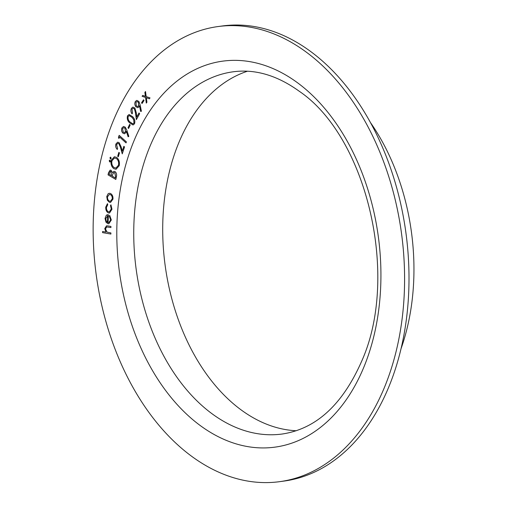 <?xml version="1.0" encoding="UTF-8"?>
<svg xmlns="http://www.w3.org/2000/svg" width="507" height="507" viewBox="0 0 507 507"><rect width="100%" height="100%" fill="white"/><g stroke="black" fill="none" stroke-linecap="round" stroke-linejoin="round"><path stroke-width="0.76" d="M142.042 103.51L141.535 102.782L143.532 99.778L144.039 100.506L142.042 103.51M132.029 109.106L132.492 113.074L132.029 113.904C130.774 112.091 130.578 110.222 131.44 108.295L132.904 107.085L134.862 108.016L136.244 112.649L136.782 116.965L139 112.96L139.628 113.733L136.364 119.627L135.527 112.998L134.406 108.878L133.088 108.264L132.029 109.106M128.582 128.48L128.018 127.878L129.608 124.392L130.179 125.001L128.582 128.48M118.93 138.531L118.442 137.289L119.17 135.337L126.401 141.903L126.034 142.892L119.513 136.966L118.93 138.531M118.308 156.771L117.694 156.295L118.847 152.404L119.468 152.873L118.308 156.771M109.949 161.999L109.201 160.662L110.019 160.225L110.406 161.48L109.924 162.006M109.689 160.13L110.019 160.225M115.837 179.459L108.042 174.871L108.492 172.703L110.19 170.079L111.134 170.295L112.478 172.672L113.955 171.315L114.975 171.55C116.376 172.672 116.876 174.3 116.471 176.436L115.837 179.459M105.741 207.141L107.433 203.681L107.744 204.676L106.457 207.42C106.381 209.645 107.085 211.108 108.568 211.825L109.322 211.901L111.28 208.979L110.475 205.563L110.944 204.822L111.971 209.252L109.512 213.054L108.53 212.953C106.571 212.008 105.64 210.069 105.741 207.141L107.478 203.675M110.887 234.057L102.566 232.631L102.572 231.503L105.969 232.086L104.759 228.594L106.502 225.824L107.839 225.894L110.932 226.426L110.925 227.554L106.679 226.946L105.469 228.942L107.059 232.111L110.894 232.928L110.887 234.057L102.566 232.631M306.374 52.196A229.633 154.039 -97.7 0 0 217.972 26.56A229.633 154.039 -97.7 0 0 96.216 274.826A229.633 154.039 -97.7 0 0 279.744 481.65A229.633 154.039 -97.7 0 0 403.971 299.086A229.633 154.039 -97.7 0 0 306.374 52.196M110.615 219.892L109.309 216.229L109.696 215.374L111.325 219.968L108.847 223.764L107.997 223.714L106.001 222.193L105.012 218.473L106.324 215.215L108.416 214.765L108.086 222.573L108.796 222.611L110.659 219.886L109.309 216.229M107.364 200.24L106.749 196.583L108.124 193.744L109.208 193.268L110.399 193.44C112.275 194.447 113.131 196.342 112.979 199.112L110.526 202.439L109.36 202.274L107.364 200.24L106.749 196.583M113.809 168.66C111.432 166.702 110.558 163.938 111.185 160.358L114.373 156.752L116.642 157.385C119.006 159.363 119.867 162.139 119.215 165.719L116.027 169.275L113.853 168.654C111.477 166.695 110.602 163.932 111.229 160.351L111.185 160.358M110.703 159.04L109.962 157.696L110.773 157.265L111.16 158.514L110.684 159.04M110.444 157.17L110.773 157.265M116.585 144.634L117.599 148.481L117.275 149.457C115.811 148.025 115.355 146.2 115.9 143.994L117.675 142.169L119.145 142.663L121.135 146.897L122.276 151.073L123.828 146.358L124.545 146.948L122.257 153.881L120.501 147.467L118.834 143.671L117.865 143.348L116.585 144.634M126.87 130.299L128.829 136.37L128.125 136.789L126.338 131.338L126.053 132.441L124.513 133.804L122.814 133.1C121.553 131.611 121.249 129.893 121.902 127.948L123.524 126.465L125.273 127.162L126.87 130.299M134.545 123.765L133.062 124.988L129.532 122.789C127.504 120.888 126.839 118.543 127.536 115.754L129.082 114.5L132.606 116.635C134.621 118.587 135.268 120.964 134.545 123.765M140.128 104.886L141.415 111.236L140.661 111.47L139.476 105.767L139.064 106.762L137.784 107.706L135.743 106.622C134.64 104.873 134.532 103.143 135.401 101.413L136.82 100.373L138.874 101.47L140.128 104.886M145.553 97.477L142.093 96.273L142.72 95.398L145.408 96.349L144.882 92.388L145.509 91.507L146.181 96.603L150.028 97.895L149.394 98.783L146.32 97.743L146.916 102.243L146.289 103.111L145.604 97.471L142.093 96.273M279.744 481.65L284.154 481.054A229.633 154.039 -97.7 0 0 408.382 298.49A229.633 154.039 -97.7 0 0 310.785 51.6A229.633 154.039 -97.7 0 0 222.383 25.965L217.972 26.56M247.454 71.227A182.761 122.599 -97.7 0 0 165.155 265.465A182.761 122.599 -97.7 0 0 296.253 430.741M401.069 348.626A187.729 125.932 -97.7 0 0 370.363 122.428M102.61 232.624L102.617 231.515M104.759 228.594L105.969 232.086M104.803 228.587L106.527 225.824M110.925 227.542L106.679 226.946M109.354 216.223L109.721 215.405M108.866 223.764L107.997 223.714M108.042 223.707L106.001 222.193M106.052 222.186L105.012 218.473M105.057 218.466L106.324 215.215M106.369 215.209L107.471 214.702M108.815 222.611L110.659 219.886M107.427 222.3L107.744 215.824L105.754 218.637L106.229 220.976L107.427 222.3L107.699 215.83M109.322 211.901L111.28 208.979M111.325 208.973L110.475 205.563M110.526 205.557L110.963 204.853M109.531 213.048L108.53 212.953M108.574 212.946C106.616 212.002 105.684 210.063 105.786 207.135M106.793 196.577L108.124 193.744M108.168 193.737L109.227 193.262M110.551 202.432L109.36 202.274M109.404 202.268L107.408 200.233M110.437 201.292L112.3 198.814C112.402 196.716 111.749 195.296 110.33 194.549L109.392 194.422M110.285 194.555L109.366 194.422L107.497 196.887C107.414 198.991 108.086 200.417 109.506 201.165L110.412 201.292L112.256 198.82C112.358 196.722 111.705 195.303 110.285 194.555L110.33 194.549M115.843 179.427L108.042 174.871M108.086 174.864L108.542 172.697L110.209 170.073M113.98 171.315L112.478 172.672M115.298 177.932L115.628 176.563L114.797 172.697L114.075 172.545L112.941 173.654L112.313 176.176L115.298 177.932L115.583 176.569L114.753 172.703L114.075 172.545M110.944 171.436L110.342 171.296L109.03 174.243L111.527 175.714L110.944 171.436L110.361 171.29M111.527 175.714L110.9 171.442M111.229 160.351L114.398 156.745M116.052 169.275L113.853 168.654M116.401 158.482L114.487 157.975L111.946 160.814C111.445 163.729 112.161 165.973 114.088 167.551L115.957 168.058L118.511 165.244C119.044 162.322 118.34 160.073 116.401 158.482L114.512 157.969M118.511 165.244L118.467 165.25C118.999 162.329 118.296 160.079 116.356 158.488M115.913 168.058L118.467 165.25M109.632 161.904L109.201 160.662M109.246 160.656L110.063 160.218M110.387 158.945L109.962 157.696M110.006 157.69L110.818 157.259M118.321 156.733L117.694 156.295M117.738 156.289L118.885 152.43M117.32 149.451C115.856 148.019 115.4 146.193 115.951 143.988L115.9 143.994M115.951 143.988L117.694 142.169M123.866 146.39L122.276 151.073M122.282 153.805L120.546 147.461L118.834 143.671M118.879 143.665L117.909 143.342M118.949 138.468L118.442 137.289M118.486 137.283L119.202 135.363M126.047 142.854L119.513 136.966M128.17 136.763L126.338 131.338M124.532 133.797L122.814 133.1M122.859 133.094C121.598 131.605 121.293 129.887 121.946 127.941L121.902 127.948M121.946 127.941L123.55 126.458M124.399 132.625L125.571 131.598L124.944 128.106L123.771 127.637L122.574 128.67L123.207 132.156L124.373 132.625L125.527 131.605L124.899 128.113L123.771 127.637M128.601 128.442L128.018 127.878M128.062 127.872L129.64 124.424M133.081 124.988L129.532 122.789M129.577 122.783C127.549 120.881 126.883 118.537 127.58 115.748L127.536 115.754M127.58 115.748L129.101 114.493M132.904 123.879L134.006 123.036L133.791 119.785L132.238 117.491L129.298 115.615L128.189 116.445C127.751 118.676 128.347 120.514 129.969 121.953L132.878 123.885L133.962 123.043L133.74 119.791L132.194 117.497L129.253 115.621M132.08 113.898C130.825 112.085 130.629 110.215 131.484 108.289L131.44 108.295M131.484 108.289L132.929 107.085M139.026 112.985L136.782 116.965M136.402 119.563L135.572 112.991L134.406 108.878M134.45 108.872L133.113 108.264M140.705 111.458L139.476 105.767M137.803 107.699L135.743 106.622M135.787 106.616C134.691 104.867 134.577 103.136 135.451 101.406L135.401 101.413M135.451 101.406L136.839 100.373M138.436 102.287L136.96 101.565L135.996 102.281L136.244 105.805L137.67 106.54L138.677 105.824L138.436 102.287L136.985 101.565M137.72 106.533L138.633 105.83L138.392 102.294M142.061 103.479L141.535 102.782M141.58 102.775L143.557 99.809M142.137 96.267L142.752 95.411M144.882 92.388L145.408 96.349M144.926 92.382L145.515 91.558M149.4 98.77L146.32 97.743M146.327 103.06L145.604 97.471M297.641 82.856A194.758 130.648 -97.7 0 0 118.169 261.175A194.758 130.648 -97.7 0 0 330.767 418.281A194.758 130.648 -97.7 0 0 297.641 82.856M233.093 71.804A182.761 122.599 -97.7 0 0 136.187 269.401A182.761 122.599 -97.7 0 0 282.26 434.011C316.076 428.922 342.542 404.675 361.649 361.263C399.814 276.575 366.96 137.074 299.326 91.311C277.221 75.347 255.148 68.844 233.093 71.804"/></g></svg>
